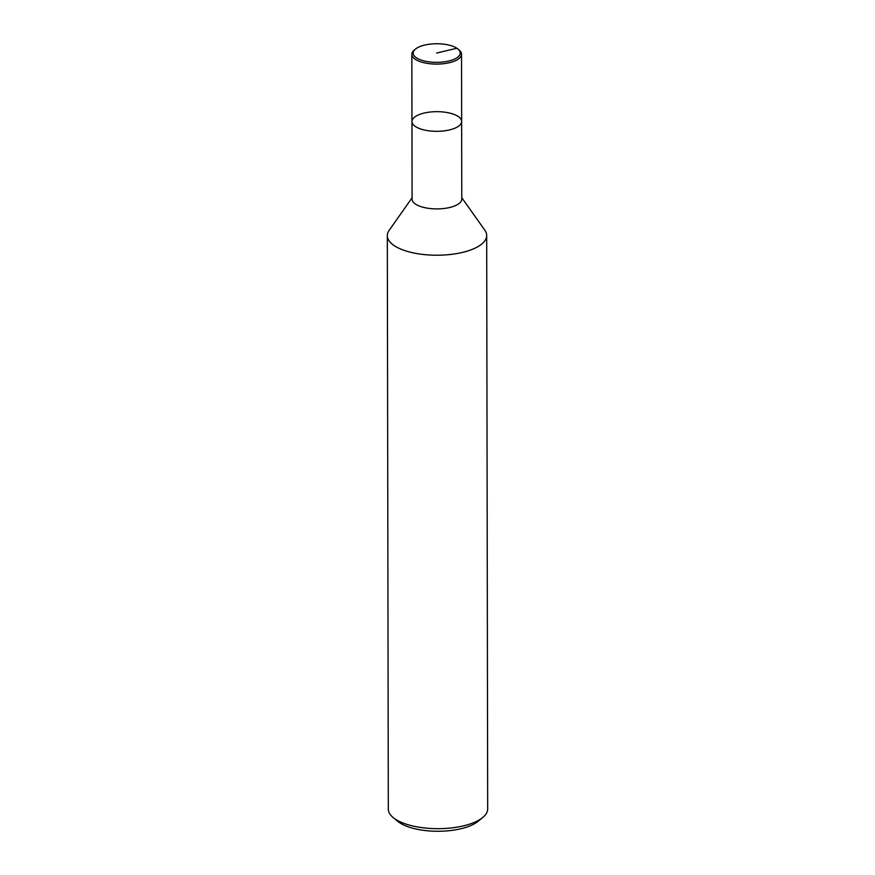 <?xml version="1.0" encoding="UTF-8"?>
<svg xmlns="http://www.w3.org/2000/svg" width="875" height="875" viewBox="0 0 875 875"><rect width="100%" height="100%" fill="white"/><g stroke="black" fill="none" stroke-linecap="round" stroke-linejoin="round"><path stroke-width="1.31" d="M412.092 197.772L389.145 230.377A49.689 19.655 -0.1 0 0 387.319 235.67A49.689 19.655 -0.1 0 0 394.384 245.744A49.689 19.655 -0.1 0 0 450.275 254.494A49.689 19.655 -0.1 0 0 486.686 235.495A49.689 19.655 -0.1 0 0 484.848 230.212M461.639 121.461A24.839 9.822 -0.1 0 1 443.439 130.955A24.839 9.822 -0.1 0 1 415.494 126.58A24.839 9.822 -0.1 0 1 411.961 121.548L412.092 199.117A24.839 9.822 -0.1 0 0 415.625 204.159A24.839 9.822 -0.1 0 0 443.57 208.534A24.839 9.822 -0.1 0 0 461.781 199.03L461.639 121.461A24.839 9.822 -0.1 0 0 436.778 111.672A24.839 9.822 -0.1 0 0 411.961 121.548A24.839 9.822 -0.1 0 0 415.494 126.58A24.839 9.822 -0.1 0 0 443.439 130.955A24.839 9.822 -0.1 0 0 461.639 121.461L461.53 54.228A24.839 9.822 -0.1 0 0 459.113 50.017M387.319 235.67L388.314 809.112A49.689 19.655 -0.1 0 0 393.17 817.567A49.689 19.655 -0.1 0 0 395.391 819.186A49.689 19.655 -0.1 0 0 440.377 828.647A49.689 19.655 -0.1 0 0 482.858 817.403A49.689 19.655 -0.1 0 0 487.681 808.938L486.686 235.495M393.17 817.567L397.666 821.275A44.713 17.686 -0.1 0 0 399.656 822.741A44.713 17.686 -0.1 0 0 440.147 831.25A44.713 17.686 -0.1 0 0 478.384 821.133M415.45 49.088A23.516 9.297 -0.1 0 0 416.511 57.859A23.516 9.297 -0.1 0 0 447.792 61.239A23.516 9.297 -0.1 0 0 457.92 49.022A23.516 9.297 -0.1 0 0 436.68 43.75A23.516 9.297 -0.1 0 0 415.45 49.088L414.258 50.072A24.839 9.822 -0.1 0 0 411.841 54.316A24.839 9.822 -0.1 0 0 415.373 59.347A24.839 9.822 -0.1 0 0 443.319 63.733A24.839 9.822 -0.1 0 0 461.53 54.228M436.68 53.047L456.848 48.245M484.837 230.202L461.77 197.684M478.373 821.133L482.858 817.403M411.961 121.548L411.841 54.316M459.091 49.995L457.898 49.011"/></g></svg>
